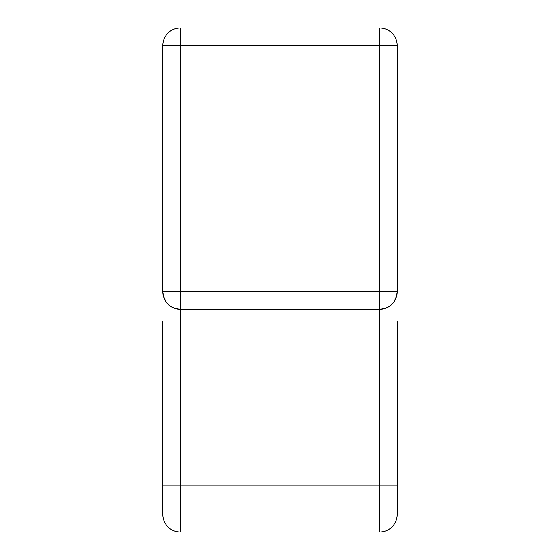 <?xml version="1.0" encoding="UTF-8"?>
<svg xmlns="http://www.w3.org/2000/svg" width="560" height="560" viewBox="0 0 560 560"><rect width="100%" height="100%" fill="white"/><g stroke="black" fill="none" stroke-linecap="round" stroke-linejoin="round"><path stroke-width="0.84" d="M397.208 321.02L397.208 514.416A17.584 17.584 0 0 1 379.631 532L180.369 532A17.584 17.584 0 0 1 162.792 514.416L162.792 321.02M180.369 28L379.631 28A17.584 17.584 0 0 1 397.208 45.584L397.208 291.718L379.631 291.718L379.631 45.584L180.369 45.584L180.369 291.718L379.631 291.718L379.631 309.302L180.369 309.302A17.584 17.584 0 0 1 162.792 291.718L162.792 45.584A17.584 17.584 0 0 1 180.369 28L180.369 45.584L162.792 45.584M180.369 309.302L180.369 291.718L162.792 291.718C163.912 302.323 169.771 308.182 180.369 309.302L180.369 485.114L379.631 485.114L379.631 309.302C390.229 308.182 396.088 302.323 397.208 291.718A17.584 17.584 0 0 1 379.631 309.302A17.584 17.584 0 0 0 397.208 291.718M162.792 485.114L180.369 485.114L180.369 532M379.631 532L379.631 485.114L397.208 485.114M379.631 28L379.631 45.584L397.208 45.584"/></g></svg>
